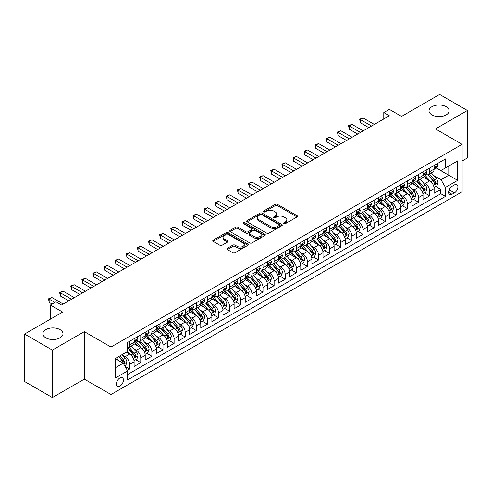 <?xml version="1.0" encoding="UTF-8"?>
<svg xmlns="http://www.w3.org/2000/svg" width="492" height="492" viewBox="0 0 492 492"><rect width="100%" height="100%" fill="white"/><g stroke="black" fill="none" stroke-linecap="round" stroke-linejoin="round"><path stroke-width="0.74" d="M283.921 223.626A1.082 0.621 0 0 0 285.446 223.626L297.039 216.941A1.544 0.892 0 0 0 297.488 216.308A1.544 0.892 0 0 0 297.039 215.68L277.408 204.346A1.544 0.892 0 0 0 275.225 204.346L263.638 211.037A1.082 0.621 0 0 0 263.318 211.474A1.082 0.621 0 0 0 263.638 211.917A1.082 0.621 0 0 0 265.163 211.917L266.664 211.05A4.938 2.847 0 0 1 273.644 211.05L275.28 211.997A4.938 2.847 0 0 1 276.725 214.008A4.938 2.847 0 0 1 275.28 216.025L273.78 216.892A1.082 0.621 0 0 0 273.46 217.335A1.082 0.621 0 0 0 273.78 217.772A1.082 0.621 0 0 0 275.305 217.772L276.805 216.904A4.938 2.847 0 0 1 283.786 216.904L285.422 217.851A4.938 2.847 0 0 1 286.867 219.869A4.938 2.847 0 0 1 285.422 221.88L283.921 222.747A1.082 0.621 0 0 0 283.607 223.19A1.082 0.621 0 0 0 283.921 223.626L283.921 222.747M60.049 329.622A10.055 5.806 0 0 0 49.083 328.367A10.055 5.806 0 0 0 42.878 333.73A10.055 5.806 0 0 0 45.824 337.832A10.055 5.806 0 0 0 56.783 339.093A10.055 5.806 0 0 0 62.994 333.73A10.055 5.806 0 0 0 60.049 329.622M446.176 106.69A10.055 5.806 0 0 0 435.217 105.436A10.055 5.806 0 0 0 429.006 110.798A10.055 5.806 0 0 0 431.951 114.907A10.055 5.806 0 0 0 442.917 116.161A10.055 5.806 0 0 0 449.122 110.798A10.055 5.806 0 0 0 446.176 106.69M119.882 386.171A5.031 2.903 120 0 0 123.166 381.743A5.031 2.903 120 0 0 122.397 377.715A5.031 2.903 120 0 0 119.882 377.961A5.031 2.903 120 0 0 116.598 382.395A5.031 2.903 120 0 0 117.367 386.423A5.031 2.903 120 0 0 119.882 386.171M227.341 248.3A1.544 0.892 0 0 0 226.892 248.927A1.544 0.892 0 0 0 227.341 249.555L232.851 252.734A1.544 0.892 0 0 0 235.035 252.734L247.9 245.305A1.544 0.892 0 0 0 248.355 244.678A1.544 0.892 0 0 0 247.9 244.044L228.27 232.71A1.544 0.892 0 0 0 226.086 232.71L213.22 240.145A1.544 0.892 0 0 0 212.765 240.773A1.544 0.892 0 0 0 213.22 241.4L219.869 245.244A1.544 0.892 0 0 0 222.052 245.244L227.562 242.064A1.544 0.892 0 0 0 228.011 241.437A1.544 0.892 0 0 0 227.562 240.803L224.26 238.897A4.127 2.38 0 0 1 223.054 237.218A4.127 2.38 0 0 1 225.6 235.016A4.127 2.38 0 0 1 230.096 235.533L243.023 242.993A4.127 2.38 0 0 1 244.229 244.678A4.127 2.38 0 0 1 241.683 246.879A4.127 2.38 0 0 1 237.187 246.363L235.035 245.121A1.544 0.892 0 0 0 232.851 245.121L227.341 248.3L227.341 249.555M462.123 161.001L467.4 157.95L467.4 110.479L439.62 94.439L401.564 116.413L389.338 109.353L383.785 112.563L389.338 115.768L61.549 305.022L55.99 301.811L50.436 305.022L50.436 319.136M52.38 350.089L52.38 397.561L84.323 379.117L84.323 331.645L52.38 350.089L24.6 334.05L62.656 312.076L50.436 305.022M84.323 331.645L110.995 347.038L462.123 144.316L462.123 191.794L110.995 394.516L110.995 347.038M467.4 110.479L435.457 128.922L462.123 144.316M266.769 233.153A1.544 0.892 0 0 0 268.952 233.153L281.824 225.723A1.544 0.892 0 0 0 282.273 225.09A1.544 0.892 0 0 0 281.824 224.463L262.193 213.128A1.544 0.892 0 0 0 260.01 213.128L247.138 220.557A1.544 0.892 0 0 0 246.689 221.191A1.544 0.892 0 0 0 247.138 221.818L266.769 233.153M243.804 223.86A1.082 0.621 0 0 1 244.905 224.014L264.844 235.527L251.99 242.943A1.544 0.892 0 0 1 249.813 242.943L230.176 231.609L230.176 230.348A1.544 0.892 0 0 0 229.727 230.982A1.544 0.892 0 0 0 230.176 231.609M230.176 230.348L235.686 227.169A1.544 0.892 0 0 1 237.87 227.169L245.828 231.769A1.544 0.892 0 0 0 248.011 231.769L251.664 229.659A1.544 0.892 0 0 0 252.119 229.026A1.544 0.892 0 0 0 251.664 228.399L243.374 223.614A1.082 0.621 0 0 1 243.06 223.171A1.082 0.621 0 0 1 243.725 222.599A1.082 0.621 0 0 1 244.905 222.735L264.862 234.253A1.544 0.892 0 0 1 265.317 234.887A1.544 0.892 0 0 1 264.862 235.514L264.862 234.253M52.38 397.561L24.6 381.521L24.6 334.05M127.354 370.378L129.66 369.043L125.048 366.38M122.428 355.052L125.214 356.663A6.285 3.629 60 0 1 129.66 364.363L134.107 361.798L134.107 366.478L140.774 362.629L135.718 359.713M133.535 348.637L136.327 350.249A6.285 3.629 60 0 1 140.774 357.948L145.22 355.378L145.22 360.064L151.887 356.214L146.831 353.293M144.648 342.223L147.44 343.834A6.285 3.629 60 0 1 151.887 351.534L156.327 348.963L156.327 353.65L162.993 349.8L157.938 346.878M155.761 335.808L158.553 337.42A6.285 3.629 60 0 1 162.993 345.113L167.44 342.549L167.44 347.235L174.107 343.385L169.051 340.464M166.874 329.394L169.66 331.005A6.285 3.629 60 0 1 174.107 338.699L178.553 336.134L178.553 340.821L185.22 336.971L180.164 334.05M177.987 322.973L180.773 324.585A6.285 3.629 60 0 1 185.22 332.284L189.666 329.72L189.666 334.4L196.333 330.556L191.277 327.635M189.094 316.559L191.886 318.17A6.285 3.629 60 0 1 196.333 325.87L200.773 323.305L200.773 327.986L207.44 324.136L202.384 321.221M200.207 310.144L202.999 311.756A6.285 3.629 60 0 1 207.44 319.456L211.886 316.891L211.886 321.571L218.553 317.721L213.497 314.806M211.32 303.73L214.112 305.341A6.285 3.629 60 0 1 218.553 313.041L222.999 310.477L222.999 315.157L229.666 311.307L224.61 308.386M222.433 297.316L225.219 298.927A6.285 3.629 60 0 1 229.666 306.627L234.112 304.056L234.112 308.742L240.779 304.892L235.723 301.971M233.54 290.901L236.332 292.512A6.285 3.629 60 0 1 240.779 300.206L245.225 297.642L245.225 302.328L251.892 298.478L246.836 295.557M244.653 284.487L247.445 286.098A6.285 3.629 60 0 1 251.892 293.792L256.332 291.227L256.332 295.913L262.999 292.063L257.943 289.142M255.766 278.072L258.558 279.677A6.285 3.629 60 0 1 262.999 287.377L267.445 284.813L267.445 289.493L274.112 285.649L269.056 282.728M266.879 271.652L269.665 273.263A6.285 3.629 60 0 1 274.112 280.963L278.558 278.398L278.558 283.078L285.225 279.228L280.169 276.313M277.992 265.237L280.778 266.849A6.285 3.629 60 0 1 285.225 274.548L289.671 271.984L289.671 276.664L296.338 272.814L291.282 269.899M289.099 258.823L291.891 260.434A6.285 3.629 60 0 1 296.338 268.134L300.778 265.569L300.778 270.249L307.445 266.4L302.389 263.484M300.212 252.408L303.004 254.02A6.285 3.629 60 0 1 307.445 261.719L311.891 259.149L311.891 263.835L318.558 259.985L313.502 257.064M311.325 245.994L314.117 247.605A6.285 3.629 60 0 1 318.558 255.305L323.004 252.734L323.004 257.421L329.671 253.571L324.615 250.649M322.438 239.579L325.224 241.191A6.285 3.629 60 0 1 329.671 248.884L334.117 246.32L334.117 251.006L340.784 247.156L335.728 244.235M333.545 233.165L336.337 234.776A6.285 3.629 60 0 1 340.784 242.47L345.23 239.905L345.23 244.592L351.897 240.742L346.835 237.82M344.658 226.744L347.45 228.356A6.285 3.629 60 0 1 351.897 236.055L356.337 233.491L356.337 238.171L363.004 234.327L357.948 231.406M355.771 220.33L358.563 221.941A6.285 3.629 60 0 1 363.004 229.641L367.45 227.076L367.45 231.757L374.117 227.907L369.062 224.992M366.884 213.915L369.67 215.527A6.285 3.629 60 0 1 374.117 223.227L378.563 220.662L378.563 225.342L385.23 221.492L380.175 218.577M377.997 207.501L380.783 209.112A6.285 3.629 60 0 1 385.23 216.812L389.676 214.248L389.676 218.928L396.343 215.078L391.288 212.163M389.104 201.087L391.896 202.698A6.285 3.629 60 0 1 396.343 210.398L400.783 207.827L400.783 212.513L407.45 208.663L402.394 205.742M400.217 194.672L403.009 196.283A6.285 3.629 60 0 1 407.45 203.983L411.896 201.412L411.896 206.099L418.563 202.249L413.508 199.328M411.33 188.258L414.123 189.869A6.285 3.629 60 0 1 418.563 197.563L423.009 194.998L423.009 199.684L429.676 195.834L429.676 191.148A6.285 3.629 -120 0 0 425.229 183.448L422.443 181.843M424.621 192.913L429.676 195.834M134.107 361.798A6.285 3.629 -120 0 0 129.66 354.099L126.327 352.174M145.22 355.378A6.285 3.629 -120 0 0 140.774 347.684L133.898 343.717M156.327 348.963A6.285 3.629 -120 0 0 151.887 341.27L145.011 337.297M167.44 342.549A6.285 3.629 -120 0 0 162.993 334.849L156.124 330.882M178.553 336.134A6.285 3.629 -120 0 0 174.107 328.435L167.237 324.468M189.666 329.72A6.285 3.629 -120 0 0 185.22 322.02L178.35 318.053M200.773 323.305A6.285 3.629 -120 0 0 196.333 315.606L189.457 311.639M211.886 316.891A6.285 3.629 -120 0 0 207.44 309.191L200.57 305.224M222.999 310.477A6.285 3.629 -120 0 0 218.553 302.777L211.683 298.81M234.112 304.056A6.285 3.629 -120 0 0 229.666 296.362L222.796 292.389M245.225 297.642A6.285 3.629 -120 0 0 240.779 289.942L233.903 285.975M256.332 291.227A6.285 3.629 -120 0 0 251.892 283.527L245.016 279.561M267.445 284.813A6.285 3.629 -120 0 0 262.999 277.113L256.129 273.146M278.558 278.398A6.285 3.629 -120 0 0 274.112 270.698L267.242 266.732M289.671 271.984A6.285 3.629 -120 0 0 285.225 264.284L278.355 260.317M300.778 265.569A6.285 3.629 -120 0 0 296.338 257.87L289.462 253.903M311.891 259.149A6.285 3.629 -120 0 0 307.445 251.455L300.575 247.488M323.004 252.734A6.285 3.629 -120 0 0 318.558 245.041L311.688 241.068M334.117 246.32A6.285 3.629 -120 0 0 329.671 238.62L322.801 234.653M345.23 239.905A6.285 3.629 -120 0 0 340.784 232.206L333.908 228.239M356.337 233.491A6.285 3.629 -120 0 0 351.897 225.791L345.021 221.824M367.45 227.076A6.285 3.629 -120 0 0 363.004 219.377L356.134 215.41M378.563 220.662A6.285 3.629 -120 0 0 374.117 212.962L367.247 208.995M389.676 214.248A6.285 3.629 -120 0 0 385.23 206.548L378.36 202.581M400.783 207.827A6.285 3.629 -120 0 0 396.343 200.133L389.467 196.167M411.896 201.412A6.285 3.629 -120 0 0 407.45 193.713L400.58 189.746M423.009 194.998A6.285 3.629 -120 0 0 418.563 187.298L411.693 183.332M454.454 184.924L452.013 186.339A4.871 2.811 120 0 0 448.827 190.632A4.871 2.811 120 0 0 449.577 194.537A4.871 2.811 120 0 0 452.013 194.291L454.454 192.882A4.871 2.811 120 0 0 457.64 188.59A4.871 2.811 120 0 0 456.89 184.685A4.871 2.811 120 0 0 454.454 184.924M115.435 367.696L123.215 363.207L127.662 370.906L127.662 379.886L445.457 196.413L445.457 187.427L441.01 179.728L433.55 175.423M127.662 370.906L115.435 377.961L115.435 358.459L127.662 351.405L127.662 342.42L445.457 158.947L445.457 167.926L457.677 160.872L457.677 180.373L445.457 187.427M136.272 340.974L136.327 341.011A6.285 3.629 60 0 0 139.47 341.319L143.916 338.754A6.285 3.629 -120 0 0 145.22 335.876L145.22 332.284M147.379 334.56L147.44 334.597A6.285 3.629 60 0 0 150.583 334.904L155.029 332.34A6.285 3.629 -120 0 0 156.327 329.462L156.327 325.87M158.492 328.146L158.553 328.182A6.285 3.629 60 0 0 161.696 328.49L166.136 325.925A6.285 3.629 -120 0 0 167.44 323.047L167.44 319.456M169.605 321.731L169.66 321.762A6.285 3.629 60 0 0 172.803 322.076L177.249 319.511A6.285 3.629 -120 0 0 178.553 316.633L178.553 313.041M180.718 315.317L180.773 315.347A6.285 3.629 60 0 0 183.916 315.661L188.362 313.096A6.285 3.629 -120 0 0 189.666 310.218L189.666 306.627M191.831 308.902L191.886 308.933A6.285 3.629 60 0 0 195.029 309.247L199.475 306.676A6.285 3.629 -120 0 0 200.773 303.804L200.773 300.206M202.938 302.488L202.999 302.518A6.285 3.629 60 0 0 206.142 302.832L210.588 300.261A6.285 3.629 -120 0 0 211.886 297.383L211.886 293.792M214.051 296.067L214.112 296.104A6.285 3.629 60 0 0 217.255 296.412L221.695 293.847A6.285 3.629 -120 0 0 222.999 290.969L222.999 287.377M225.164 289.653L225.219 289.69A6.285 3.629 60 0 0 228.362 289.997L232.808 287.433A6.285 3.629 -120 0 0 234.112 284.554L234.112 280.963M236.277 283.238L236.332 283.275A6.285 3.629 60 0 0 239.475 283.583L243.921 281.018A6.285 3.629 -120 0 0 245.225 278.14L245.225 274.548M247.384 276.824L247.445 276.855A6.285 3.629 60 0 0 250.588 277.168L255.034 274.604A6.285 3.629 -120 0 0 256.332 271.725L256.332 268.134M258.497 270.409L258.558 270.44A6.285 3.629 60 0 0 261.701 270.754L266.141 268.189A6.285 3.629 -120 0 0 267.445 265.311L267.445 261.719M269.61 263.995L269.665 264.026A6.285 3.629 60 0 0 272.808 264.339L277.254 261.775A6.285 3.629 -120 0 0 278.558 258.897L278.558 255.299M280.723 257.58L280.778 257.611A6.285 3.629 60 0 0 283.921 257.925L288.367 255.354A6.285 3.629 -120 0 0 289.671 252.482L289.671 248.884M291.836 251.16L291.891 251.197A6.285 3.629 60 0 0 295.034 251.51L299.48 248.94A6.285 3.629 -120 0 0 300.778 246.062L300.778 242.47M302.943 244.745L303.004 244.782A6.285 3.629 60 0 0 306.147 245.09L310.587 242.525A6.285 3.629 -120 0 0 311.891 239.647L311.891 236.055M314.056 238.331L314.117 238.368A6.285 3.629 60 0 0 317.26 238.675L321.7 236.111A6.285 3.629 -120 0 0 323.004 233.233L323.004 229.641M325.169 231.917L325.224 231.953A6.285 3.629 60 0 0 328.367 232.261L332.813 229.696A6.285 3.629 -120 0 0 334.117 226.818L334.117 223.227M336.282 225.502L336.337 225.533A6.285 3.629 60 0 0 339.48 225.846L343.926 223.282A6.285 3.629 -120 0 0 345.23 220.404L345.23 216.812M347.389 219.088L347.45 219.118A6.285 3.629 60 0 0 350.593 219.432L355.039 216.867A6.285 3.629 -120 0 0 356.337 213.989L356.337 210.398M358.502 212.673L358.563 212.704A6.285 3.629 60 0 0 361.706 213.018L366.146 210.447A6.285 3.629 -120 0 0 367.45 207.575L367.45 203.977M369.615 206.259L369.67 206.289A6.285 3.629 60 0 0 372.813 206.603L377.259 204.032A6.285 3.629 -120 0 0 378.563 201.154L378.563 197.563M380.728 199.838L380.783 199.875A6.285 3.629 60 0 0 383.926 200.183L388.373 197.618A6.285 3.629 -120 0 0 389.676 194.74L389.676 191.148M391.841 193.424L391.896 193.461A6.285 3.629 60 0 0 395.039 193.768L399.486 191.203A6.285 3.629 -120 0 0 400.783 188.325L400.783 184.734M402.948 187.009L403.009 187.046A6.285 3.629 60 0 0 406.152 187.354L410.592 184.789A6.285 3.629 -120 0 0 411.896 181.911L411.896 178.319M414.061 180.595L414.123 180.625A6.285 3.629 60 0 0 417.265 180.939L421.706 178.375A6.285 3.629 -120 0 0 423.009 175.496L423.009 171.905M127.662 374.498L440.789 193.719L440.789 189.42L434.122 193.264L434.122 188.584A6.285 3.629 -120 0 0 429.676 180.884L422.806 176.917M425.174 174.18L425.229 174.211A6.285 3.629 -120 0 0 428.372 174.525A6.285 3.629 -120 0 0 429.676 171.647L429.676 168.055M428.372 174.525L432.819 171.96A6.285 3.629 -120 0 0 434.122 169.082L434.122 165.49M129.66 341.263L129.66 344.861A6.285 3.629 60 0 1 128.357 347.739A6.285 3.629 60 0 1 127.662 347.992M128.357 347.739L132.803 345.169A6.285 3.629 -120 0 0 134.107 342.291L134.107 338.699M140.774 334.849L140.774 338.447A6.285 3.629 60 0 1 139.47 341.319M151.887 328.435L151.887 332.026A6.285 3.629 60 0 1 150.583 334.904M162.993 322.02L162.993 325.612A6.285 3.629 60 0 1 161.696 328.49M174.107 315.606L174.107 319.197A6.285 3.629 60 0 1 172.803 322.076M185.22 309.191L185.22 312.783A6.285 3.629 60 0 1 183.916 315.661M196.333 302.777L196.333 306.368A6.285 3.629 60 0 1 195.029 309.247M207.44 296.362L207.44 299.954A6.285 3.629 60 0 1 206.142 302.832M218.553 289.942L218.553 293.539A6.285 3.629 60 0 1 217.255 296.412M229.666 283.527L229.666 287.119A6.285 3.629 60 0 1 228.362 289.997M240.779 277.113L240.779 280.704A6.285 3.629 60 0 1 239.475 283.583M251.892 270.698L251.892 274.29A6.285 3.629 60 0 1 250.588 277.168M262.999 264.284L262.999 267.876A6.285 3.629 60 0 1 261.701 270.754M274.112 257.87L274.112 261.461A6.285 3.629 60 0 1 272.808 264.339M285.225 251.455L285.225 255.047A6.285 3.629 60 0 1 283.921 257.925M296.338 245.034L296.338 248.632A6.285 3.629 60 0 1 295.034 251.51M307.445 238.62L307.445 242.218A6.285 3.629 60 0 1 306.147 245.09M318.558 232.206L318.558 235.797A6.285 3.629 60 0 1 317.26 238.675M329.671 225.791L329.671 229.383A6.285 3.629 60 0 1 328.367 232.261M340.784 219.377L340.784 222.968A6.285 3.629 60 0 1 339.48 225.846M351.897 212.962L351.897 216.554A6.285 3.629 60 0 1 350.593 219.432M363.004 206.548L363.004 210.139A6.285 3.629 60 0 1 361.706 213.018M374.117 200.133L374.117 203.725A6.285 3.629 60 0 1 372.813 206.603M385.23 193.713L385.23 197.31A6.285 3.629 60 0 1 383.926 200.183M396.343 187.298L396.343 190.89A6.285 3.629 60 0 1 395.039 193.768M407.45 180.884L407.45 184.475A6.285 3.629 60 0 1 406.152 187.354M418.563 174.469L418.563 178.061A6.285 3.629 60 0 1 417.265 180.939M418.563 197.563L418.563 202.249M407.45 203.983L407.45 208.663M396.343 210.398L396.343 215.078M385.23 216.812L385.23 221.492M374.117 223.227L374.117 227.907M363.004 229.641L363.004 234.327M351.897 236.055L351.897 240.742M340.784 242.47L340.784 247.156M329.671 248.884L329.671 253.571M318.558 255.305L318.558 259.985M307.445 261.719L307.445 266.4M296.338 268.134L296.338 272.814M285.225 274.548L285.225 279.228M274.112 280.963L274.112 285.649M262.999 287.377L262.999 292.063M251.892 293.792L251.892 298.478M240.779 300.206L240.779 304.892M229.666 306.627L229.666 311.307M218.553 313.041L218.553 317.721M207.44 319.456L207.44 324.136M196.333 325.87L196.333 330.556M185.22 332.284L185.22 336.971M174.107 338.699L174.107 343.385M162.993 345.113L162.993 349.8M151.887 351.534L151.887 356.214M140.774 357.948L140.774 362.629M129.66 364.363L129.66 369.043M123.215 363.207L115.435 358.717M441.01 179.728L448.79 175.238L448.79 166.001L457.677 160.872M436.06 167.895L457.677 180.373M436.287 167.766L441.01 170.49L445.457 167.926M84.323 379.117L110.995 394.516M383.785 112.563L383.785 118.978M435.734 186.499L440.789 189.42M440.789 193.719L445.457 196.413M284.351 223.78L285.422 223.165A4.938 2.847 0 0 0 286.867 221.148L286.867 219.869M276.725 214.008L276.725 215.293A4.938 2.847 0 0 1 275.28 217.31L274.21 217.925M297.014 216.947L277.408 205.625A1.544 0.892 0 0 0 275.225 205.625L264.069 212.07M281.799 225.736L262.193 214.414A1.544 0.892 0 0 0 260.01 214.414L247.156 221.831M279.093 225.533A1.082 0.621 0 0 0 279.413 225.09A1.082 0.621 0 0 0 279.093 224.653L261.861 214.703A1.082 0.621 0 0 0 260.336 214.703L258.755 215.619A4.938 2.847 0 0 0 257.31 217.63A4.938 2.847 0 0 0 258.755 219.647L270.532 226.449A4.938 2.847 0 0 0 277.513 226.449L279.093 225.533L279.093 226.818A1.082 0.621 0 0 0 279.413 226.375L279.413 225.09M257.31 217.63L257.31 218.915A4.938 2.847 0 0 0 258.755 220.926L258.755 219.647M279.093 226.818L277.513 227.728A4.938 2.847 0 0 1 270.532 227.728L258.755 220.926M230.201 231.621L235.686 228.454L235.686 227.169M252.119 229.026L252.119 230.311A1.544 0.892 0 0 1 251.664 230.939L248.011 233.048A1.544 0.892 0 0 1 245.828 233.048L237.87 228.454A1.544 0.892 0 0 0 235.686 228.454M254.093 236.535A4.127 2.38 0 0 0 258.589 237.052A4.127 2.38 0 0 0 261.135 234.856A4.127 2.38 0 0 0 259.93 233.171L255.373 230.539A1.544 0.892 0 0 0 253.189 230.539L249.536 232.648A1.544 0.892 0 0 0 249.087 233.282A1.544 0.892 0 0 0 249.536 233.909L254.093 236.535L254.093 237.82A4.127 2.38 0 0 0 258.589 238.337A4.127 2.38 0 0 0 261.135 236.135L261.135 234.856M249.087 233.282L249.087 234.561A1.544 0.892 0 0 0 249.536 235.194L249.536 233.909M254.093 237.82L249.536 235.194M244.229 244.678L244.229 245.957A4.127 2.38 0 0 1 241.683 248.159A4.127 2.38 0 0 1 237.187 247.642L235.035 246.4A1.544 0.892 0 0 0 232.851 246.4L227.365 249.567M223.054 237.218L223.054 238.497A4.127 2.38 0 0 0 224.26 240.182L224.26 238.897M227.562 240.803L227.562 242.064L224.26 240.182M247.882 245.317L228.27 233.995A1.544 0.892 0 0 0 226.086 233.995L213.239 241.412M434.03 187.483L436.896 185.822L438.009 182.618A4.164 2.405 -120 0 0 436.386 178.707L431.312 172.827M430.291 181.29L424.491 174.574M426.988 179.334L423.624 175.435A9.981 5.763 -120 0 0 423.317 175.09M427.806 174.752L432.942 180.693A4.164 2.405 60 0 1 434.43 183.565C435.051 184.402 435.5 184.143 435.758 182.796A4.164 2.405 -120 0 0 434.276 179.924L429.202 174.045M428.108 174.654L433.63 181.044A2.122 1.224 60 0 1 434.159 181.874L435.758 182.796M434.43 183.565L434.731 184.057M437.062 163.787L438.009 165.423A4.164 2.405 60 0 1 437.148 167.268L435.039 168.485A4.164 2.405 -120 0 0 435.758 167.526L435.672 167.157M371.565 126.032L360.285 119.525L363.059 117.92L374.338 124.433M434.258 168.682L434.276 168.682A4.164 2.405 -120 0 0 435.039 168.485M435.223 167.218L435.758 167.526C435.5 166.899 435.057 167.157 434.43 168.295A4.164 2.405 60 0 1 434.122 168.891M368.785 127.637L360.285 122.729L360.285 119.525L359.67 119.169L363.059 117.92M360.285 122.729L359.67 119.169M422.917 193.897L425.789 192.243L426.896 189.033A4.164 2.405 -120 0 0 425.279 185.121L420.199 179.242M419.184 187.704L413.378 180.988M415.881 185.748L412.511 181.849A9.981 5.763 -120 0 0 412.204 181.505M416.693 181.167L421.828 187.114A4.164 2.405 60 0 1 423.317 189.98C423.944 190.816 424.387 190.558 424.651 189.211A4.164 2.405 -120 0 0 423.163 186.339L418.089 180.466M417.001 181.068L422.517 187.458A2.122 1.224 60 0 1 423.052 188.288L424.651 189.211M423.317 189.98L423.618 190.472M411.804 200.312L414.676 198.657L415.783 195.447A4.164 2.405 -120 0 0 414.166 191.536L409.086 185.662M408.071 194.125L402.265 187.403M404.768 192.163L401.398 188.264A9.981 5.763 -120 0 0 401.091 187.919M405.586 187.581L410.722 193.528A4.164 2.405 60 0 1 412.204 196.394C412.831 197.23 413.274 196.978 413.538 195.625A4.164 2.405 -120 0 0 412.05 192.759L406.976 186.88M405.888 187.483L411.404 193.873A2.122 1.224 60 0 1 411.939 194.703L413.538 195.625M412.204 196.394L412.505 196.886M400.691 206.726L403.563 205.072L404.676 201.861A4.164 2.405 -120 0 0 403.053 197.95L397.973 192.077M396.958 200.539L391.158 193.817M393.655 198.583L390.291 194.684A9.981 5.763 -120 0 0 389.978 194.334M394.473 193.996L399.609 199.943A4.164 2.405 60 0 1 401.091 202.809C401.718 203.645 402.161 203.393 402.425 202.04A4.164 2.405 -120 0 0 400.943 199.174L395.863 193.294M394.775 193.897L400.291 200.287A2.122 1.224 60 0 1 400.826 201.117L402.425 202.04M401.091 202.809L401.398 203.307M389.578 213.147L392.45 211.486L393.563 208.276A4.164 2.405 -120 0 0 391.939 204.371L386.866 198.491M385.845 206.954L380.045 200.232M382.542 204.998L379.178 201.099A9.981 5.763 -120 0 0 378.871 200.748M383.36 200.41L388.496 206.357A4.164 2.405 60 0 1 389.984 209.223C390.605 210.066 391.054 209.807 391.312 208.454A4.164 2.405 -120 0 0 389.83 205.588L384.75 199.709M383.662 200.312L389.178 206.702A2.122 1.224 60 0 1 389.713 207.532L391.312 208.454M389.984 209.223L390.285 209.721M425.955 170.201L426.896 171.837A4.164 2.405 60 0 1 426.035 173.682L423.926 174.9A4.164 2.405 -120 0 0 424.651 173.94L424.559 173.571M360.452 132.453L349.172 125.94L351.952 124.335L363.225 130.847M423.151 175.097L423.163 175.097A4.164 2.405 -120 0 0 423.926 174.9M424.11 173.633L424.651 173.94C424.387 173.313 423.944 173.571 423.317 174.709A4.164 2.405 60 0 1 423.009 175.306M357.672 134.052L349.172 129.144L349.172 125.94L348.564 125.583L351.952 124.335M349.172 129.144L348.564 125.583M414.842 176.616L415.783 178.252A4.164 2.405 60 0 1 414.922 180.097L412.813 181.314A4.164 2.405 -120 0 0 413.538 180.355L413.452 179.986M349.338 138.867L338.059 132.354L340.839 130.749L352.118 137.262M412.038 181.511L412.05 181.511A4.164 2.405 -120 0 0 412.813 181.314M412.997 180.047L413.538 180.355C413.274 179.728 412.831 179.986 412.204 181.124A4.164 2.405 60 0 1 411.896 181.72M346.559 140.466L338.059 135.558L338.059 132.354L337.451 132.004L340.839 130.749M338.059 135.558L337.451 132.004M403.729 183.036L404.676 184.672A4.164 2.405 60 0 1 403.815 186.511L401.7 187.729A4.164 2.405 -120 0 0 402.425 186.769L402.339 186.4M338.225 145.281L326.946 138.769L329.726 137.163L341.005 143.676M400.925 187.926L400.943 187.926A4.164 2.405 -120 0 0 401.7 187.729M401.89 186.462L402.425 186.769C402.167 186.142 401.718 186.4 401.091 187.544A4.164 2.405 60 0 1 400.783 188.135M335.452 146.887L326.946 141.979L326.946 138.769L326.337 138.418L329.726 137.163M326.946 141.979L326.337 138.418M392.616 189.451L393.563 191.087A4.164 2.405 60 0 1 392.702 192.925L390.587 194.149A4.164 2.405 -120 0 0 391.312 193.19L391.226 192.815M327.112 151.696L315.839 145.183L318.613 143.578L329.892 150.091M389.812 194.34L389.83 194.34A4.164 2.405 -120 0 0 390.587 194.149M390.777 192.876L391.312 193.19C391.054 192.563 390.605 192.815 389.984 193.959A4.164 2.405 60 0 1 389.676 194.549M324.339 153.301L315.839 148.393L315.839 145.183L315.224 144.833L318.613 143.578M315.839 148.393L315.224 144.833M378.471 219.561L381.343 217.901L382.45 214.69A4.164 2.405 -120 0 0 380.826 210.785L375.753 204.906M374.738 213.368L368.932 206.652M371.435 211.412L368.065 207.513A9.981 5.763 -120 0 0 367.758 207.163M372.247 206.825L377.382 212.772A4.164 2.405 60 0 1 378.871 215.644C379.498 216.48 379.941 216.222 380.205 214.869A4.164 2.405 -120 0 0 378.717 212.003L373.643 206.123M372.549 206.732L378.071 213.116A2.122 1.224 60 0 1 378.606 213.946L380.205 214.869M378.871 215.644L379.172 216.136M381.509 195.865L382.45 197.501A4.164 2.405 60 0 1 381.589 199.34L379.48 200.564A4.164 2.405 -120 0 0 380.205 199.604L380.113 199.235M316.005 158.11L304.726 151.597L307.506 149.992L318.779 156.505M378.699 200.754L378.717 200.754A4.164 2.405 -120 0 0 379.48 200.564M379.664 199.291L380.205 199.604C379.941 198.977 379.498 199.229 378.871 200.373A4.164 2.405 60 0 1 378.563 200.964M313.226 159.715L304.726 154.808L304.726 151.597L304.111 151.247L307.506 149.992M304.726 154.808L304.111 151.247M367.358 225.976L370.23 224.315L371.337 221.111A4.164 2.405 -120 0 0 369.72 217.2L364.64 211.32M363.625 219.783L357.819 213.067M360.322 217.827L356.952 213.928A9.981 5.763 -120 0 0 356.645 213.583M361.14 213.239L366.276 219.186A4.164 2.405 60 0 1 367.758 222.058C368.385 222.894 368.828 222.636 369.092 221.283A4.164 2.405 -120 0 0 367.604 218.417L362.53 212.538M361.442 213.147L366.958 219.53A2.122 1.224 60 0 1 367.493 220.361L369.092 221.283M367.758 222.058L368.059 222.55M370.396 202.28L371.337 203.916A4.164 2.405 60 0 1 370.476 205.761L368.367 206.978A4.164 2.405 -120 0 0 369.092 206.019L369.006 205.65M304.892 164.525L293.613 158.012L296.393 156.413L307.672 162.92M367.592 207.169L367.604 207.169A4.164 2.405 -120 0 0 368.367 206.978M368.551 205.705L369.092 206.019C368.828 205.392 368.385 205.65 367.758 206.788A4.164 2.405 60 0 1 367.45 207.378M302.113 166.13L293.613 161.222L293.613 158.012L293.004 157.661L296.393 156.413M293.613 161.222L293.004 157.661M356.245 232.39L359.117 230.73L360.23 227.525A4.164 2.405 -120 0 0 358.606 223.614L353.527 217.735M352.512 226.197L346.706 219.481M349.209 224.241L345.839 220.342A9.981 5.763 -120 0 0 345.532 219.998M350.027 219.66L355.163 225.6A4.164 2.405 60 0 1 356.645 228.472C357.272 229.309 357.715 229.051 357.979 227.704A4.164 2.405 -120 0 0 356.497 224.832L351.417 218.952M350.329 219.561L355.845 225.951A2.122 1.224 60 0 1 356.38 226.781L357.979 227.704M356.645 228.472L356.946 228.965M359.283 208.694L360.23 210.33A4.164 2.405 60 0 1 359.363 212.175L357.253 213.393A4.164 2.405 -120 0 0 357.979 212.433L357.893 212.064M293.779 170.939L282.5 164.433L285.28 162.827L296.559 169.34M356.479 213.59L356.497 213.59A4.164 2.405 -120 0 0 357.253 213.393M357.444 212.12L357.979 212.433C357.715 211.806 357.272 212.064 356.645 213.202A4.164 2.405 60 0 1 356.337 213.792M291 172.544L282.5 167.637L282.5 164.433L281.891 164.076L285.28 162.827M282.5 167.637L281.891 164.076M345.132 238.804L348.004 237.15L349.117 233.94A4.164 2.405 -120 0 0 347.493 230.028L342.42 224.149M341.399 232.611L335.599 225.896M338.096 230.656L334.732 226.757A9.981 5.763 -120 0 0 334.419 226.412M338.914 226.074L344.049 232.015A4.164 2.405 60 0 1 345.532 234.887C346.159 235.723 346.602 235.465 346.866 234.118A4.164 2.405 -120 0 0 345.384 231.246L340.304 225.373M339.216 225.976L344.732 232.365A2.122 1.224 60 0 1 345.267 233.196L346.866 234.118M345.532 234.887L345.839 235.379M348.17 215.109L349.117 216.744A4.164 2.405 60 0 1 348.256 218.589L346.14 219.807A4.164 2.405 -120 0 0 346.866 218.848L346.78 218.479M282.666 177.354L271.387 170.847L274.167 169.242L285.446 175.755M345.366 220.004L345.384 220.004A4.164 2.405 -120 0 0 346.14 219.807M346.331 218.54L346.866 218.848C346.608 218.22 346.159 218.479 345.532 219.617A4.164 2.405 60 0 1 345.23 220.213M279.893 178.959L271.387 174.051L271.387 170.847L270.778 170.49L274.167 169.242M271.387 174.051L270.778 170.49M334.025 245.219L336.891 243.565L338.004 240.354A4.164 2.405 -120 0 0 336.38 236.443L331.307 230.563M330.286 239.026L324.486 232.31M326.989 237.07L323.619 233.171A9.981 5.763 -120 0 0 323.312 232.827M327.801 232.488L332.936 238.435A4.164 2.405 60 0 1 334.425 241.301C335.046 242.138 335.495 241.886 335.753 240.533A4.164 2.405 -120 0 0 334.271 237.661L329.197 231.787M328.103 232.39L333.625 238.78A2.122 1.224 60 0 1 334.154 239.61L335.753 240.533M334.425 241.301L334.726 241.793M337.063 221.523L338.004 223.159A4.164 2.405 60 0 1 337.143 225.004L335.034 226.222A4.164 2.405 -120 0 0 335.753 225.262L335.667 224.893M271.559 183.774L260.28 177.261L263.054 175.656L274.333 182.169M334.252 226.418L334.271 226.418A4.164 2.405 -120 0 0 335.034 226.222M335.218 224.955L335.753 225.262C335.495 224.635 335.052 224.893 334.425 226.031A4.164 2.405 60 0 1 334.117 226.627M268.78 185.373L260.28 180.466L260.28 177.261L259.665 176.905L263.054 175.656M260.28 180.466L259.665 176.905M322.912 251.633L325.784 249.979L326.891 246.769A4.164 2.405 -120 0 0 325.273 242.857L320.194 236.984M319.179 245.447L313.373 238.725M315.876 243.491L312.506 239.592A9.981 5.763 -120 0 0 312.199 239.241M316.688 238.903L321.823 244.85A4.164 2.405 60 0 1 323.312 247.716C323.939 248.552 324.382 248.3 324.646 246.947A4.164 2.405 -120 0 0 323.158 244.081L318.084 238.202M316.996 238.804L322.512 245.194A2.122 1.224 60 0 1 323.047 246.025L324.646 246.947M323.312 247.716L323.613 248.208M325.95 227.944L326.891 229.579A4.164 2.405 60 0 1 326.03 231.418L323.921 232.636A4.164 2.405 -120 0 0 324.646 231.677L324.554 231.308M260.446 190.189L249.167 183.676L251.947 182.071L263.22 188.584M323.146 232.833L323.158 232.833A4.164 2.405 -120 0 0 323.921 232.636M324.105 231.369L324.646 231.677C324.382 231.049 323.939 231.308 323.312 232.452A4.164 2.405 60 0 1 323.004 233.042M257.667 191.788L249.167 186.886L249.167 183.676L248.558 183.325L251.947 182.071M249.167 186.886L248.558 183.325M311.799 258.048L314.671 256.393L315.778 253.183A4.164 2.405 -120 0 0 314.16 249.278L309.081 243.399M308.066 251.861L302.26 245.139M304.763 249.905L301.393 246.006A9.981 5.763 -120 0 0 301.086 245.656M305.581 245.317L310.716 251.264A4.164 2.405 60 0 1 312.199 254.13C312.826 254.967 313.269 254.715 313.533 253.362A4.164 2.405 -120 0 0 312.051 250.496L306.971 244.616M305.883 245.219L311.399 251.609A2.122 1.224 60 0 1 311.934 252.439L313.533 253.362M312.199 254.13L312.5 254.628M314.837 234.358L315.778 235.994A4.164 2.405 60 0 1 314.917 237.833L312.807 239.05A4.164 2.405 -120 0 0 313.533 238.091L313.447 237.722M249.333 196.603L238.054 190.09L240.834 188.485L252.113 194.998M312.033 239.247L312.051 239.247A4.164 2.405 -120 0 0 312.807 239.05M312.992 237.784L313.533 238.091C313.269 237.464 312.826 237.722 312.199 238.866A4.164 2.405 60 0 1 311.891 239.456M246.553 198.208L238.054 193.301L238.054 190.09L237.445 189.74L240.834 188.485M238.054 193.301L237.445 189.74M300.686 264.468L303.558 262.808L304.671 259.598A4.164 2.405 -120 0 0 303.047 255.692L297.974 249.813M296.953 258.275L291.153 251.56M293.65 256.32L290.286 252.421A9.981 5.763 -120 0 0 289.972 252.07M294.468 251.732L299.603 257.679A4.164 2.405 60 0 1 301.086 260.545C301.713 261.387 302.156 261.129 302.42 259.776A4.164 2.405 -120 0 0 300.938 256.91L295.858 251.031M294.769 251.633L300.286 258.023A2.122 1.224 60 0 1 300.821 258.853L302.42 259.776M301.086 260.545L301.393 261.043M303.724 240.773L304.671 242.408A4.164 2.405 60 0 1 303.81 244.247L301.694 245.471A4.164 2.405 -120 0 0 302.42 244.512L302.334 244.143M238.22 203.018L226.941 196.505L229.721 194.9L241 201.412M300.92 245.662L300.938 245.662A4.164 2.405 -120 0 0 301.694 245.471M301.885 244.198L302.42 244.512C302.162 243.884 301.713 244.137 301.086 245.28A4.164 2.405 60 0 1 300.778 245.871M235.447 204.623L226.941 199.715L226.941 196.505L226.332 196.154L229.721 194.9M226.941 199.715L226.332 196.154M292.611 247.187L293.558 248.823A4.164 2.405 60 0 1 292.697 250.668L290.581 251.886A4.164 2.405 -120 0 0 291.307 250.926L291.221 250.557M227.107 209.432L215.834 202.919L218.608 201.32L229.887 207.827M289.806 252.076L289.825 252.076A4.164 2.405 -120 0 0 290.581 251.886M290.772 250.612L291.307 250.926C291.049 250.299 290.606 250.551 289.979 251.695A4.164 2.405 60 0 1 289.671 252.285M224.334 211.037L215.834 206.13L215.834 202.919L215.219 202.569L218.608 201.32M215.834 206.13L215.219 202.569M281.504 253.601L282.445 255.237A4.164 2.405 60 0 1 281.584 257.082L279.474 258.3A4.164 2.405 -120 0 0 280.2 257.341L280.108 256.972M216 215.847L204.721 209.334L207.501 207.735L218.774 214.241M278.693 258.497L278.712 258.497A4.164 2.405 -120 0 0 279.474 258.3M279.659 257.027L280.2 257.341C279.936 256.713 279.493 256.972 278.866 258.109A4.164 2.405 60 0 1 278.558 258.7M213.22 217.452L204.721 212.544L204.721 209.334L204.106 208.983L207.501 207.735M204.721 212.544L204.106 208.983M289.573 270.883L292.445 269.222L293.558 266.018A4.164 2.405 -120 0 0 291.934 262.107L286.861 256.227M285.84 264.69L280.04 257.974M282.537 262.734L279.173 258.835A9.981 5.763 -120 0 0 278.866 258.485M283.355 258.146L288.49 264.093A4.164 2.405 60 0 1 289.979 266.965C290.6 267.802 291.049 267.543 291.307 266.19A4.164 2.405 -120 0 0 289.825 263.325L284.745 257.445M283.656 258.054L289.173 264.438A2.122 1.224 60 0 1 289.708 265.268L291.307 266.19M289.979 266.965L290.28 267.457M278.466 277.297L281.338 275.637L282.445 272.433A4.164 2.405 -120 0 0 280.821 268.521L275.748 262.642M274.733 271.104L268.927 264.388M271.43 269.149L268.06 265.25A9.981 5.763 -120 0 0 267.753 264.905M272.242 264.567L277.377 270.508A4.164 2.405 60 0 1 278.866 273.38C279.493 274.216 279.936 273.958 280.2 272.611A4.164 2.405 -120 0 0 278.712 269.739L273.638 263.86M272.543 264.468L278.066 270.858A2.122 1.224 60 0 1 278.601 271.682L280.2 272.611M278.866 273.38L279.167 273.872M267.353 283.712L270.225 282.051L271.332 278.847A4.164 2.405 -120 0 0 269.714 274.936L264.635 269.056M263.62 277.519L257.814 270.803M260.317 275.563L256.947 271.664A9.981 5.763 -120 0 0 256.639 271.32M261.135 270.981L266.27 276.922A4.164 2.405 60 0 1 267.753 279.794C268.38 280.631 268.823 280.372 269.087 279.025A4.164 2.405 -120 0 0 267.599 276.153L262.525 270.274M261.437 270.883L266.953 277.273A2.122 1.224 60 0 1 267.488 278.103L269.087 279.025M267.753 279.794L268.054 280.286M270.391 260.016L271.332 261.652A4.164 2.405 60 0 1 270.471 263.497L268.361 264.714A4.164 2.405 -120 0 0 269.087 263.755L269.001 263.386M204.887 222.261L193.608 215.754L196.388 214.149L207.667 220.662M267.587 264.911L267.599 264.911A4.164 2.405 -120 0 0 268.361 264.714M268.546 263.448L269.087 263.755C268.823 263.128 268.38 263.386 267.753 264.524A4.164 2.405 60 0 1 267.445 265.12M202.107 223.866L193.608 218.958L193.608 215.754L192.999 215.398L196.388 214.149M193.608 218.958L192.999 215.398M256.24 290.126L259.112 288.472L260.225 285.262A4.164 2.405 -120 0 0 258.601 281.35L253.521 275.471M252.507 283.933L246.707 277.217M249.204 281.978L245.834 278.078A9.981 5.763 -120 0 0 245.526 277.734M250.022 277.396L255.157 283.343A4.164 2.405 60 0 1 256.639 286.209C257.267 287.045 257.71 286.787 257.974 285.44A4.164 2.405 -120 0 0 256.492 282.568L251.412 276.695M250.323 277.297L255.84 283.687A2.122 1.224 60 0 1 256.375 284.517L257.974 285.44M256.639 286.209L256.941 286.701M259.278 266.43L260.225 268.066A4.164 2.405 60 0 1 259.358 269.911L257.248 271.129A4.164 2.405 -120 0 0 257.974 270.17L257.888 269.8M193.774 228.675L182.495 222.169L185.275 220.564L196.554 227.076M256.473 271.326L256.492 271.326A4.164 2.405 -120 0 0 257.248 271.129M257.439 269.862L257.974 270.17C257.71 269.542 257.267 269.8 256.639 270.938A4.164 2.405 60 0 1 256.332 271.535M190.994 230.281L182.495 225.373L182.495 222.169L181.886 221.812L185.275 220.564M182.495 225.373L181.886 221.812M245.127 296.541L247.999 294.886L249.112 291.676A4.164 2.405 -120 0 0 247.488 287.765L242.415 281.891M241.394 290.354L235.594 283.632M238.091 288.392L234.727 284.493A9.981 5.763 -120 0 0 234.413 284.148M238.909 283.81L244.044 289.757A4.164 2.405 60 0 1 245.526 292.623C246.154 293.46 246.597 293.207 246.861 291.854A4.164 2.405 -120 0 0 245.379 288.988L240.299 283.109M239.21 283.712L244.727 290.102A2.122 1.224 60 0 1 245.262 290.932L246.861 291.854M245.526 292.623L245.834 293.115M248.165 272.845L249.112 274.481A4.164 2.405 60 0 1 248.251 276.326L246.135 277.543A4.164 2.405 -120 0 0 246.861 276.584L246.775 276.215M182.661 235.096L171.388 228.583L174.162 226.978L185.441 233.491M245.36 277.74L245.379 277.74A4.164 2.405 -120 0 0 246.135 277.543M246.326 276.276L246.861 276.584C246.603 275.957 246.154 276.215 245.526 277.353A4.164 2.405 60 0 1 245.225 277.949M179.887 236.695L171.388 231.787L171.388 228.583L170.773 228.227L174.162 226.978M171.388 231.787L170.773 228.227M234.02 302.955L236.886 301.301L237.999 298.09A4.164 2.405 -120 0 0 236.375 294.179L231.302 288.306M230.281 296.768L224.481 290.046M226.984 294.813L223.614 290.913A9.981 5.763 -120 0 0 223.306 290.563M227.796 290.225L232.931 296.172A4.164 2.405 60 0 1 234.42 299.038C235.041 299.874 235.49 299.622 235.748 298.269A4.164 2.405 -120 0 0 234.266 295.403L229.192 289.524M228.097 290.126L233.62 296.516A2.122 1.224 60 0 1 234.155 297.346L235.748 298.269M234.42 299.038L234.721 299.536M237.058 279.265L237.999 280.901A4.164 2.405 60 0 1 237.138 282.74L235.028 283.958A4.164 2.405 -120 0 0 235.748 282.998L235.662 282.629M171.554 241.51L160.275 234.998L163.049 233.392L174.328 239.905M234.247 284.155L234.266 284.155A4.164 2.405 -120 0 0 235.028 283.958M235.213 282.691L235.748 282.998C235.49 282.371 235.047 282.629 234.42 283.773A4.164 2.405 60 0 1 234.112 284.364M168.774 243.116L160.275 238.208L160.275 234.998L159.66 234.647L163.049 233.392M160.275 238.208L159.66 234.647M222.907 309.376L225.779 307.715L226.886 304.505A4.164 2.405 -120 0 0 225.268 300.6L220.188 294.72M219.174 303.183L213.368 296.461M215.871 301.227L212.501 297.328A9.981 5.763 -120 0 0 212.193 296.977M216.689 296.639L221.818 302.586A4.164 2.405 60 0 1 223.306 305.452C223.934 306.295 224.377 306.036 224.641 304.683A4.164 2.405 -120 0 0 223.153 301.817L218.079 295.938M216.99 296.541L222.507 302.931A2.122 1.224 60 0 1 223.042 303.761L224.641 304.683M223.306 305.452L223.608 305.95M225.945 285.68L226.886 287.316A4.164 2.405 60 0 1 226.025 289.155L223.915 290.372A4.164 2.405 -120 0 0 224.641 289.419L224.549 289.044M160.441 247.925L149.162 241.412L151.942 239.807L163.221 246.32M223.14 290.569L223.153 290.569A4.164 2.405 -120 0 0 223.915 290.372M224.1 289.105L224.641 289.419C224.377 288.792 223.934 289.044 223.306 290.188A4.164 2.405 60 0 1 222.999 290.778M157.661 249.53L149.162 244.622L149.162 241.412L148.553 241.062L151.942 239.807M149.162 244.622L148.553 241.062M211.794 315.79L214.666 314.13L215.773 310.919A4.164 2.405 -120 0 0 214.155 307.014L209.075 301.135M208.061 309.597L202.255 302.881M204.758 307.641L201.388 303.742A9.981 5.763 -120 0 0 201.08 303.392M205.576 303.054L210.711 309.001A4.164 2.405 60 0 1 212.193 311.873C212.821 312.709 213.264 312.451 213.528 311.098A4.164 2.405 -120 0 0 212.046 308.232L206.966 302.352M205.877 302.961L211.394 309.345A2.122 1.224 60 0 1 211.929 310.175L213.528 311.098M212.193 311.873L212.495 312.365M214.832 292.094L215.773 293.73A4.164 2.405 60 0 1 214.912 295.569L212.802 296.793A4.164 2.405 -120 0 0 213.528 295.833L213.442 295.464M149.328 254.339L138.049 247.827L140.829 246.221L152.108 252.734M212.027 296.983L212.046 296.983A4.164 2.405 -120 0 0 212.802 296.793M212.993 295.52L213.528 295.833C213.264 295.206 212.821 295.458 212.193 296.602A4.164 2.405 60 0 1 211.886 297.193M146.548 255.945L138.049 251.037L138.049 247.827L137.44 247.476L140.829 246.221M138.049 251.037L137.44 247.476M200.681 322.205L203.553 320.544L204.666 317.34A4.164 2.405 -120 0 0 203.042 313.429L197.968 307.549M196.948 316.012L191.148 309.296M193.645 314.056L190.281 310.157A9.981 5.763 -120 0 0 189.967 309.806M194.463 309.468L199.598 315.415A4.164 2.405 60 0 1 201.08 318.287C201.708 319.123 202.15 318.865 202.415 317.512A4.164 2.405 -120 0 0 200.933 314.646L195.853 308.767M194.764 309.376L200.281 315.759A2.122 1.224 60 0 1 200.816 316.59L202.415 317.512M201.08 318.287L201.388 318.779M203.719 298.509L204.666 300.145A4.164 2.405 60 0 1 203.805 301.99L201.689 303.207A4.164 2.405 -120 0 0 202.415 302.248L202.329 301.879M138.215 260.754L126.936 254.241L129.716 252.642L140.995 259.149M200.914 303.398L200.933 303.398A4.164 2.405 -120 0 0 201.689 303.207M201.88 301.934L202.415 302.248C202.157 301.621 201.708 301.879 201.08 303.017A4.164 2.405 60 0 1 200.773 303.607M135.441 262.359L126.936 257.451L126.936 254.241L126.327 253.89L129.716 252.642M126.936 257.451L126.327 253.89M189.568 328.619L192.44 326.959L193.553 323.754A4.164 2.405 -120 0 0 191.929 319.843L186.855 313.964M185.835 322.426L180.035 315.71M182.532 320.47L179.168 316.571A9.981 5.763 -120 0 0 178.86 316.227M183.35 315.889L188.485 321.829A4.164 2.405 60 0 1 189.973 324.702C190.595 325.538 191.044 325.28 191.302 323.933A4.164 2.405 -120 0 0 189.82 321.061L184.74 315.181M183.651 315.79L189.168 322.18A2.122 1.224 60 0 1 189.703 323.01L191.302 323.933M189.973 324.702L190.275 325.194M192.606 304.923L193.553 306.559A4.164 2.405 60 0 1 192.692 308.404L190.576 309.622A4.164 2.405 -120 0 0 191.302 308.662L191.216 308.293M127.102 267.168L115.829 260.662L118.603 259.056L129.882 265.569M189.801 309.819L189.82 309.819A4.164 2.405 -120 0 0 190.576 309.622M190.767 308.349L191.302 308.662C191.044 308.035 190.601 308.293 189.973 309.431A4.164 2.405 60 0 1 189.666 310.022M124.328 268.773L115.829 263.866L115.829 260.662L115.214 260.305L118.603 259.056M115.829 263.866L115.214 260.305M178.461 335.034L181.333 333.373L182.44 330.169A4.164 2.405 -120 0 0 180.816 326.257L175.742 320.378M174.728 328.841L168.922 322.125M171.425 326.885L168.055 322.986A9.981 5.763 -120 0 0 167.747 322.641M172.237 322.303L177.372 328.244A4.164 2.405 60 0 1 178.86 331.116C179.488 331.952 179.931 331.694 180.195 330.347A4.164 2.405 -120 0 0 178.707 327.475L173.633 321.602M172.544 322.205L178.061 328.594A2.122 1.224 60 0 1 178.596 329.425L180.195 330.347M178.86 331.116L179.162 331.608M167.348 341.448L170.22 339.794L171.327 336.583A4.164 2.405 -120 0 0 169.709 332.672L164.629 326.793M163.615 335.255L157.809 328.539M160.312 333.299L156.942 329.4A9.981 5.763 -120 0 0 156.634 329.056M161.13 328.717L166.265 334.665A4.164 2.405 60 0 1 167.747 337.53C168.375 338.367 168.817 338.109 169.082 336.762A4.164 2.405 -120 0 0 167.594 333.89L162.52 328.016M161.431 328.619L166.948 335.009A2.122 1.224 60 0 1 167.483 335.839L169.082 336.762M167.747 337.53L168.049 338.022M156.235 347.862L159.107 346.208L160.22 342.998A4.164 2.405 -120 0 0 158.596 339.086L153.516 333.213M152.502 341.676L146.702 334.954M149.199 339.72L145.835 335.821A9.981 5.763 -120 0 0 145.521 335.47M150.017 335.132L155.152 341.079A4.164 2.405 60 0 1 156.634 343.945C157.262 344.781 157.704 344.529 157.969 343.176A4.164 2.405 -120 0 0 156.487 340.31L151.407 334.431M150.318 335.034L155.835 341.423A2.122 1.224 60 0 1 156.37 342.254L157.969 343.176M156.634 343.945L156.942 344.437M181.499 311.338L182.44 312.974A4.164 2.405 60 0 1 181.579 314.818L179.469 316.036A4.164 2.405 -120 0 0 180.195 315.077L180.103 314.708M115.995 273.583L104.716 267.076L107.496 265.471L118.769 271.984M178.688 316.233L178.707 316.233A4.164 2.405 -120 0 0 179.469 316.036M179.654 314.769L180.195 315.077C179.931 314.45 179.488 314.708 178.86 315.846A4.164 2.405 60 0 1 178.553 316.442M113.215 275.188L104.716 270.28L104.716 267.076L104.101 266.719L107.496 265.471M104.716 270.28L104.101 266.719M170.386 317.752L171.327 319.388A4.164 2.405 60 0 1 170.466 321.233L168.356 322.451A4.164 2.405 -120 0 0 169.082 321.491L168.996 321.122M104.882 280.003L93.603 273.49L96.383 271.885L107.662 278.398M167.581 322.647L167.594 322.647A4.164 2.405 -120 0 0 168.356 322.451M168.541 321.184L169.082 321.491C168.817 320.864 168.375 321.122 167.747 322.26A4.164 2.405 60 0 1 167.44 322.857M102.102 281.602L93.603 276.695L93.603 273.49L92.994 273.134L96.383 271.885M93.603 276.695L92.994 273.134M159.273 324.173L160.22 325.802A4.164 2.405 60 0 1 159.353 327.647L157.243 328.865A4.164 2.405 -120 0 0 157.969 327.906L157.883 327.537M93.769 286.418L82.49 279.905L85.27 278.3L96.549 284.813M156.468 329.062L156.487 329.062A4.164 2.405 -120 0 0 157.243 328.865M157.434 327.598L157.969 327.906C157.704 327.278 157.262 327.537 156.634 328.674A4.164 2.405 60 0 1 156.327 329.271M90.989 288.017L82.49 283.109L82.49 279.905L81.881 279.554L85.27 278.3M82.49 283.109L81.881 279.554M145.122 354.277L147.994 352.623L149.107 349.412A4.164 2.405 -120 0 0 147.483 345.501L142.409 339.628M141.388 348.09L135.589 341.368M138.086 346.134L134.722 342.235A9.981 5.763 -120 0 0 134.408 341.885M138.904 341.546L144.039 347.493A4.164 2.405 60 0 1 145.521 350.359C146.149 351.196 146.598 350.944 146.856 349.591A4.164 2.405 -120 0 0 145.374 346.725L140.294 340.845M139.205 341.448L144.722 347.838A2.122 1.224 60 0 1 145.257 348.668L146.856 349.591M145.521 350.359L145.829 350.858M148.16 330.587L149.107 332.223A4.164 2.405 60 0 1 148.246 334.062L146.13 335.28A4.164 2.405 -120 0 0 146.856 334.32L146.77 333.951M82.656 292.832L71.383 286.319L74.157 284.714L85.436 291.227M145.355 335.476L145.374 335.476A4.164 2.405 -120 0 0 146.13 335.28M146.321 334.013L146.856 334.32C146.598 333.693 146.149 333.951 145.521 335.095A4.164 2.405 60 0 1 145.22 335.685M79.882 294.437L71.383 289.53L71.383 286.319L70.768 285.969L74.157 284.714M71.383 289.53L70.768 285.969M134.015 360.697L136.881 359.037L137.994 355.827A4.164 2.405 -120 0 0 136.37 351.921L131.296 346.042M130.275 354.504L127.619 351.423M126.979 352.549L126.542 352.044M127.791 347.961L132.926 353.908A4.164 2.405 60 0 1 134.414 356.774C135.036 357.616 135.484 357.358 135.749 356.005A4.164 2.405 -120 0 0 134.261 353.139L129.187 347.26M128.092 347.862L133.615 354.252A2.122 1.224 60 0 1 134.15 355.083L135.749 356.005M134.414 356.774L134.716 357.272M137.053 337.002L137.994 338.637A4.164 2.405 60 0 1 137.133 340.476L135.023 341.7A4.164 2.405 -120 0 0 135.749 340.741L135.657 340.372M71.549 299.247L60.27 292.734L63.044 291.129L74.323 297.642M134.242 341.891L134.261 341.891A4.164 2.405 -120 0 0 135.023 341.7M135.208 340.427L135.749 340.741C135.484 340.113 135.042 340.366 134.414 341.509A4.164 2.405 60 0 1 134.107 342.1M68.769 300.852L60.27 295.944L60.27 292.734L59.655 292.383L63.044 291.129M60.27 295.944L59.655 292.383M124.827 365.999L125.774 365.451L126.881 362.247A4.164 2.405 -120 0 0 125.263 358.336L122.065 354.634M119.082 360.821L116.506 357.844M115.866 358.963L115.435 358.471M118.621 356.62L121.819 360.322A4.164 2.405 60 0 1 123.301 363.194C123.929 364.031 124.371 363.772 124.636 362.419A4.164 2.405 -120 0 0 123.148 359.554L119.956 355.851M118.88 356.472L122.502 360.667A2.122 1.224 60 0 1 123.037 361.497L124.636 362.419M123.301 363.194L123.603 363.686M54.876 302.457L49.157 299.148L51.937 297.549L63.216 304.056M52.103 304.056L49.157 302.359L49.157 299.148L48.548 298.798L51.937 297.549M49.157 302.359L48.548 298.798M125.214 356.663L129.66 354.099M136.327 350.249L140.774 347.684M147.44 343.834L151.887 341.27M158.553 337.42L162.993 334.849M169.66 331.005L174.107 328.435M180.773 324.585L185.22 322.02M191.886 318.17L196.333 315.606M202.999 311.756L207.44 309.191M214.112 305.341L218.553 302.777M225.219 298.927L229.666 296.362M236.332 292.512L240.779 289.942M247.445 286.098L251.892 283.527M258.558 279.677L262.999 277.113M269.665 273.263L274.112 270.698M280.778 266.849L285.225 264.284M291.891 260.434L296.338 257.87M303.004 254.02L307.445 251.455M314.117 247.605L318.558 245.041M325.224 241.191L329.671 238.62M336.337 234.776L340.784 232.206M347.45 228.356L351.897 225.791M358.563 221.941L363.004 219.377M369.67 215.527L374.117 212.962M380.783 209.112L385.23 206.548M391.896 202.698L396.343 200.133M403.009 196.283L407.45 193.713M414.123 189.869L418.563 187.298M425.229 183.448L429.676 180.884M429.676 171.647L434.122 169.082M129.66 344.861L134.107 342.291M140.774 338.447L145.22 335.876M151.887 332.026L156.327 329.462M162.993 325.612L167.44 323.047M174.107 319.197L178.553 316.633M185.22 312.783L189.666 310.218M196.333 306.368L200.773 303.804M207.44 299.954L211.886 297.383M218.553 293.539L222.999 290.969M229.666 287.119L234.112 284.554M240.779 280.704L245.225 278.14M251.892 274.29L256.332 271.725M262.999 267.876L267.445 265.311M274.112 261.461L278.558 258.897M285.225 255.047L289.671 252.482M296.338 248.632L300.778 246.062M307.445 242.218L311.891 239.647M318.558 235.797L323.004 233.233M329.671 229.383L334.117 226.818M340.784 222.968L345.23 220.404M351.897 216.554L356.337 213.989M363.004 210.139L367.45 207.575M374.117 203.725L378.563 201.154M385.23 197.31L389.676 194.74M396.343 190.89L400.783 188.325M407.45 184.475L411.896 181.911M418.563 178.061L423.009 175.496M429.676 191.148L434.122 188.584M449.128 189.807L454.454 192.882M448.569 192.304L452.013 194.291M285.422 223.165L285.422 221.88M273.78 217.772L273.78 216.892M275.28 217.31L275.28 216.025M263.638 211.917L263.638 211.037M275.225 205.625L275.225 204.346M277.408 205.625L277.408 204.346M297.039 216.941L297.039 215.68M247.138 221.818L247.138 220.557M260.01 214.414L260.01 213.128M262.193 214.414L262.193 213.128M281.824 225.723L281.824 224.463M270.532 227.728L270.532 226.449M277.513 227.728L277.513 226.449M237.87 228.454L237.87 227.169M245.828 233.048L245.828 231.769M248.011 233.048L248.011 231.769M251.664 230.939L251.664 229.659M244.905 224.014L244.905 222.735M232.851 246.4L232.851 245.121M235.035 246.4L235.035 245.121M237.187 247.642L237.187 246.363M213.22 241.4L213.22 240.145M226.086 233.995L226.086 232.71M228.27 233.995L228.27 232.71M247.9 245.305L247.9 244.044M433.391 185.349L437.985 182.698M434.276 179.924L436.386 178.707M430.955 181.843L432.942 180.693M437.985 165.373L434.122 167.606M422.277 191.763L426.872 189.113M423.163 186.339L425.279 185.121M419.848 188.258L421.828 187.114M411.171 198.178L415.758 195.527M412.05 192.759L414.166 191.536M408.735 194.672L410.722 193.528M400.058 204.592L404.645 201.941M400.943 199.174L403.053 197.95M397.622 201.087L399.609 199.943M388.944 211.007L393.532 208.356M389.83 205.588L391.939 204.371M386.509 207.501L388.496 206.357M426.872 171.794L423.009 174.02M415.758 178.209L411.896 180.435M404.645 184.623L400.783 186.849M393.532 191.037L389.676 193.264M377.831 217.421L382.425 214.776M378.717 212.003L380.826 210.785M375.396 213.922L377.382 212.772M382.425 197.452L378.563 199.684M366.724 223.842L371.312 221.191M367.604 218.417L369.72 217.2M364.289 220.336L366.276 219.186M371.312 203.866L367.45 206.099M355.611 230.256L360.199 227.605M356.497 224.832L358.606 223.614M353.176 226.75L355.163 225.6M360.199 210.281L356.337 212.513M344.498 236.67L349.086 234.02M345.384 231.246L347.493 230.028M342.063 233.165L344.049 232.015M349.086 216.695L345.23 218.928M333.385 243.085L337.979 240.434M334.271 237.661L336.38 236.443M330.95 239.579L332.936 238.435M337.979 223.116L334.117 225.342M322.272 249.499L326.866 246.849M323.158 244.081L325.273 242.857M319.843 245.994L321.823 244.85M326.866 229.53L323.004 231.757M311.165 255.914L315.753 253.263M312.051 250.496L314.16 249.278M308.73 252.408L310.716 251.264M315.753 235.945L311.891 238.171M300.052 262.328L304.64 259.678M300.938 256.91L303.047 255.692M297.617 258.823L299.603 257.679M304.64 242.359L300.778 244.585M293.527 248.774L289.671 251.006M282.42 255.188L278.558 257.421M288.939 268.749L293.527 266.098M289.825 263.325L291.934 262.107M286.504 265.243L288.49 264.093M277.826 275.163L282.42 272.513M278.712 269.739L280.821 268.521M275.391 271.658L277.377 270.508M266.719 281.578L271.307 278.927M267.599 276.153L269.714 274.936M264.284 278.072L266.27 276.922M271.307 261.603L267.445 263.835M255.606 287.992L260.194 285.342M256.492 282.568L258.601 281.35M253.171 284.487L255.157 283.343M260.194 268.023L256.332 270.249M244.493 294.407L249.081 291.756M245.379 288.988L247.488 287.765M242.058 290.901L244.044 289.757M249.081 274.438L245.225 276.664M233.38 300.821L237.974 298.17M234.266 295.403L236.375 294.179M230.945 297.316L232.931 296.172M237.974 280.852L234.112 283.078M222.273 307.236L226.861 304.585M223.153 301.817L225.268 300.6M219.838 303.73L221.818 302.586M226.861 287.267L222.999 289.493M211.16 313.65L215.748 311.005M212.046 308.232L214.155 307.014M208.725 310.151L210.711 309.001M215.748 293.681L211.886 295.913M200.047 320.071L204.635 317.42M200.933 314.646L203.042 313.429M197.612 316.565L199.598 315.415M204.635 300.095L200.773 302.328M188.934 326.485L193.528 323.834M189.82 321.061L191.929 319.843M186.499 322.98L188.485 321.829M193.528 306.51L189.666 308.742M177.821 332.899L182.415 330.249M178.707 327.475L180.816 326.257M175.386 329.394L177.372 328.244M166.714 339.314L171.302 336.663M167.594 333.89L169.709 332.672M164.279 335.808L166.265 334.665M155.601 345.728L160.189 343.078M156.487 340.31L158.596 339.086M153.166 342.223L155.152 341.079M182.415 312.924L178.553 315.157M171.302 319.345L167.44 321.571M160.189 325.759L156.327 327.986M144.488 352.143L149.076 349.492M145.374 346.725L147.483 345.501M142.053 348.637L144.039 347.493M149.076 332.174L145.22 334.4M133.375 358.557L137.969 355.907M134.261 353.139L136.37 351.921M130.94 355.052L132.926 353.908M137.969 338.588L134.107 340.815M123.744 364.123L126.856 362.327M123.148 359.554L125.263 358.336M120.017 361.362L121.819 360.322"/></g></svg>
